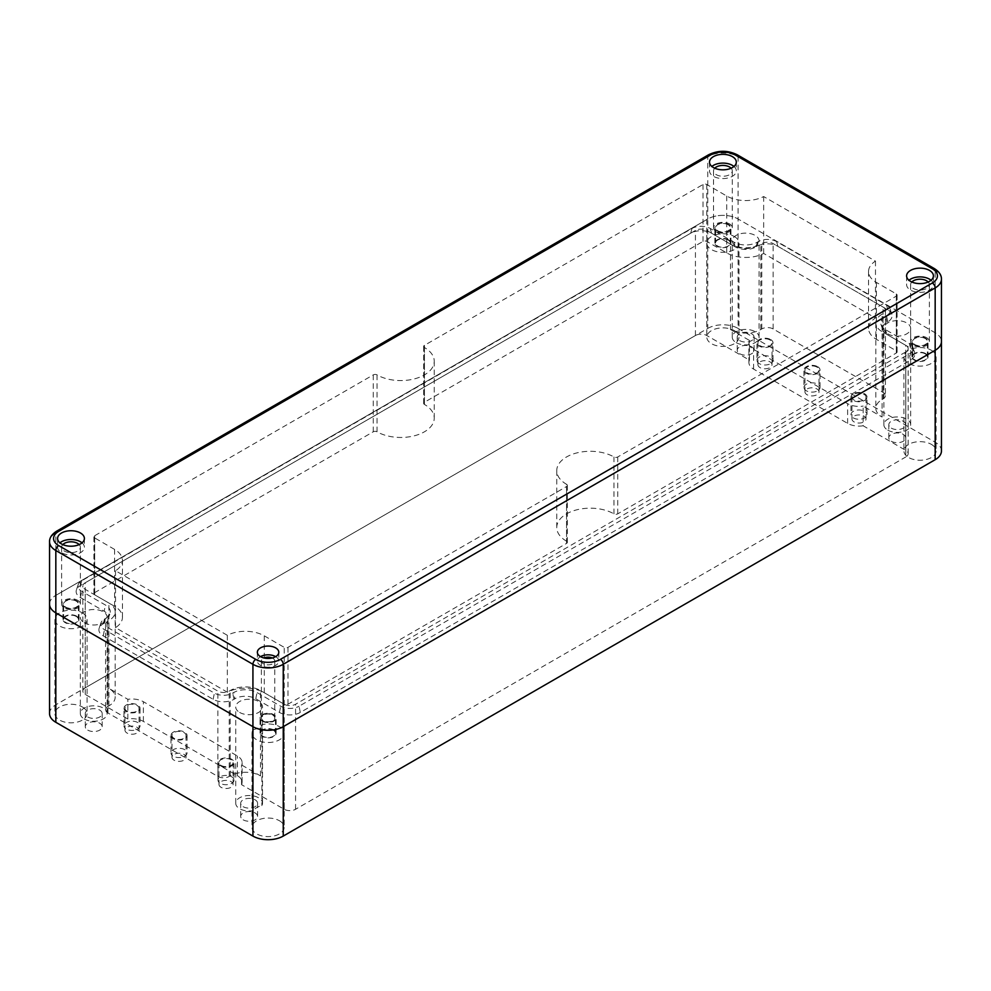 <?xml version="1.0" encoding="UTF-8"?>
<svg xmlns="http://www.w3.org/2000/svg" width="991" height="991" viewBox="0 0 991 991"><rect width="100%" height="100%" fill="white"/><g stroke="black" fill="none" stroke-linecap="round" stroke-linejoin="round"><path stroke-width="0.74" stroke-dasharray="4.96 3.72" d="M49.55 604.126A21.443 12.375 180 0 1 55.83 595.368A21.443 12.375 0 0 0 49.55 604.126M49.55 713.532A21.443 12.375 180 0 1 55.83 704.787L707.76 328.405L707.76 218.986A21.443 12.375 180 0 1 738.072 218.986A21.443 12.375 0 0 0 707.76 218.986L55.83 595.368L55.83 532.997A21.443 12.375 0 0 0 49.55 541.755M707.76 328.405A21.443 12.375 180 0 1 738.072 328.405L738.072 218.986L935.17 332.778A21.443 12.375 180 0 1 941.45 341.523A21.443 12.375 0 0 0 935.17 332.778L738.072 218.986L738.072 156.615A21.443 12.375 0 0 0 707.76 156.615L55.83 532.997A4.026 2.316 -120 0 1 56.66 531.164M912.822 347.222L914.582 352.499A14.741 8.51 0 0 1 910.531 360.129L300.298 712.442L299.034 706.236L909.267 353.923A12.945 7.47 0 0 0 912.822 347.222A12.945 7.47 0 0 0 909.267 343.357L885.57 329.681A16.537 9.551 180 0 1 881.036 324.738A16.537 9.551 180 0 1 885.57 316.179L886.524 315.634A12.945 7.47 0 0 0 890.079 308.932A12.945 7.47 0 0 0 886.524 305.055L776.61 241.606A12.945 7.47 0 0 0 758.301 241.606L757.347 242.151A16.537 9.551 180 0 1 733.959 242.151L710.274 228.475A12.945 7.47 0 0 0 691.966 228.475L81.733 580.788A12.945 7.47 0 0 0 78.178 584.653A12.945 7.47 0 0 0 81.733 591.354L105.43 605.03A16.537 9.551 180 0 1 109.964 613.59A16.537 9.551 180 0 1 105.43 618.533L104.476 619.078A12.945 7.47 0 0 0 100.921 622.943A12.945 7.47 0 0 0 104.476 629.644L214.39 693.105A12.945 7.47 0 0 0 232.699 693.105L233.653 692.56A16.537 9.551 180 0 1 257.041 692.56L280.726 706.236A12.945 7.47 0 0 0 299.034 706.236M914.582 352.499A14.741 8.51 0 0 0 910.531 348.089L886.846 334.413L885.57 329.681M890.079 308.932L891.838 314.209A14.741 8.51 0 0 1 887.787 321.827L886.846 322.385A14.741 8.51 0 0 0 882.795 330.015A14.741 8.51 0 0 0 886.846 334.413M891.838 314.209A14.741 8.51 0 0 0 887.787 309.799L777.873 246.338A14.741 8.51 0 0 0 757.025 246.338L756.083 246.883L757.347 242.151M78.178 584.653L76.418 589.93A14.741 8.51 0 0 1 80.469 585.52L690.702 233.207A14.741 8.51 0 0 1 711.55 233.207L735.235 246.883A14.741 8.51 0 0 0 756.083 246.883M76.418 589.93A14.741 8.51 0 0 0 80.469 597.561L104.154 611.236L105.43 605.03M100.921 622.943L99.162 628.22A14.741 8.51 0 0 1 103.213 623.822L104.154 623.265A14.741 8.51 0 0 0 108.205 618.867A14.741 8.51 0 0 0 104.154 611.236M99.162 628.22A14.741 8.51 0 0 0 103.213 635.85L213.127 699.312A14.741 8.51 0 0 0 233.975 699.312L234.917 698.766L233.653 692.56M300.298 712.442A14.741 8.51 0 0 1 279.45 712.442L255.765 698.766A14.741 8.51 0 0 0 234.917 698.766M728.125 224.734A7.371 4.261 0 0 0 720.098 223.805A7.371 4.261 0 0 0 715.539 227.732A7.371 4.261 0 0 0 717.707 230.742A7.371 4.261 0 0 0 725.734 231.671A7.371 4.261 0 0 0 730.28 227.732A7.371 4.261 0 0 0 728.125 224.734M925.222 338.513A7.371 4.261 0 0 0 917.183 337.597A7.371 4.261 0 0 0 912.637 341.523A7.371 4.261 0 0 0 914.792 344.534A7.371 4.261 0 0 0 922.832 345.463A7.371 4.261 0 0 0 927.378 341.523A7.371 4.261 0 0 0 925.222 338.513M76.208 601.116A7.371 4.261 0 0 0 68.168 600.187A7.371 4.261 0 0 0 63.622 604.126A7.371 4.261 0 0 0 65.778 607.136A7.371 4.261 0 0 0 73.817 608.053A7.371 4.261 0 0 0 78.363 604.126A7.371 4.261 0 0 0 76.208 601.116M273.293 714.907A7.371 4.261 0 0 0 265.266 713.978A7.371 4.261 0 0 0 260.72 717.918A7.371 4.261 0 0 0 262.875 720.928A7.371 4.261 0 0 0 270.902 721.844A7.371 4.261 0 0 0 275.461 717.918A7.371 4.261 0 0 0 273.293 714.907M239.661 712.442A13.403 7.742 0 0 0 254.266 714.115A13.403 7.742 0 0 0 262.528 706.967A13.403 7.742 0 0 0 258.614 701.504A13.403 7.742 0 0 0 244.009 699.819A13.403 7.742 0 0 0 235.734 706.967A13.403 7.742 0 0 0 239.661 712.442M84.26 622.72A13.403 7.742 0 0 0 98.865 624.404A13.403 7.742 0 0 0 107.127 617.257A13.403 7.742 0 0 0 103.213 611.781A13.403 7.742 0 0 0 88.608 610.109A13.403 7.742 0 0 0 80.333 617.257A13.403 7.742 0 0 0 84.26 622.72M736.177 246.338A13.403 7.742 0 0 0 750.782 248.01A13.403 7.742 0 0 0 759.056 240.863A13.403 7.742 0 0 0 755.13 235.4A13.403 7.742 0 0 0 740.525 233.715A13.403 7.742 0 0 0 732.262 240.863A13.403 7.742 0 0 0 736.177 246.338M887.787 333.868A13.403 7.742 0 0 0 902.392 335.54A13.403 7.742 0 0 0 910.667 328.393A13.403 7.742 0 0 0 906.74 322.93A13.403 7.742 0 0 0 892.135 321.245A13.403 7.742 0 0 0 883.873 328.393A13.403 7.742 0 0 0 887.787 333.868M738.072 328.405L935.17 442.197A21.443 12.375 180 0 1 941.45 450.942M931.379 444.377A16.079 9.278 180 0 1 936.086 450.942A16.079 9.278 180 0 1 926.164 459.527A16.079 9.278 180 0 1 908.636 457.508A16.079 9.278 180 0 1 903.928 450.942A16.079 9.278 180 0 1 913.851 442.37A16.079 9.278 180 0 1 931.379 444.377M734.281 330.585A16.079 9.278 180 0 1 739.001 337.151A16.079 9.278 180 0 1 729.066 345.735A16.079 9.278 180 0 1 711.55 343.716A16.079 9.278 180 0 1 706.831 337.151A16.079 9.278 180 0 1 716.766 328.578A16.079 9.278 180 0 1 734.281 330.585M279.45 820.759A16.079 9.278 180 0 1 284.169 827.324A16.079 9.278 180 0 1 274.234 835.909A16.079 9.278 180 0 1 256.719 833.889A16.079 9.278 180 0 1 251.999 827.324A16.079 9.278 180 0 1 261.934 818.752A16.079 9.278 180 0 1 279.45 820.759M82.364 706.979A16.079 9.278 180 0 1 87.072 713.532A16.079 9.278 180 0 1 77.149 722.117A16.079 9.278 180 0 1 59.621 720.098A16.079 9.278 180 0 1 54.914 713.532A16.079 9.278 180 0 1 64.836 704.96A16.079 9.278 180 0 1 82.364 706.979M243.167 819.83A8.448 4.868 0 0 0 252.358 820.895A8.448 4.868 0 0 0 257.573 816.386A8.448 4.868 0 0 0 255.108 812.942A8.448 4.868 0 0 0 245.904 811.889A8.448 4.868 0 0 0 240.689 816.386A8.448 4.868 0 0 0 243.167 819.83M87.765 730.119A8.448 4.868 0 0 0 96.969 731.172A8.448 4.868 0 0 0 102.172 726.663A8.448 4.868 0 0 0 99.707 723.219A8.448 4.868 0 0 0 90.503 722.166A8.448 4.868 0 0 0 85.288 726.663A8.448 4.868 0 0 0 87.765 730.119M891.293 441.255A8.448 4.868 0 0 0 900.497 442.32A8.448 4.868 0 0 0 905.712 437.811A8.448 4.868 0 0 0 903.235 434.368A8.448 4.868 0 0 0 894.031 433.315A8.448 4.868 0 0 0 888.828 437.811A8.448 4.868 0 0 0 891.293 441.255M739.682 353.725A8.448 4.868 0 0 0 748.886 354.79A8.448 4.868 0 0 0 754.101 350.281A8.448 4.868 0 0 0 751.624 346.838A8.448 4.868 0 0 0 742.432 345.785A8.448 4.868 0 0 0 737.217 350.281A8.448 4.868 0 0 0 739.682 353.725M931.379 350.281A16.079 9.278 180 0 1 936.086 356.847A16.079 9.278 180 0 1 926.164 365.419A16.079 9.278 180 0 1 908.636 363.412A16.079 9.278 180 0 1 903.928 356.847A16.079 9.278 180 0 1 913.851 348.275A16.079 9.278 180 0 1 931.379 350.281M925.222 353.837A7.371 4.261 0 0 0 917.183 352.92A7.371 4.261 0 0 0 912.637 356.847A7.371 4.261 0 0 0 914.792 359.857A7.371 4.261 0 0 0 922.832 360.774A7.371 4.261 0 0 0 927.378 356.847A7.371 4.261 0 0 0 925.222 353.837M734.281 236.49A16.079 9.278 180 0 1 739.001 243.055A16.079 9.278 180 0 1 729.066 251.627A16.079 9.278 180 0 1 711.55 249.621A16.079 9.278 180 0 1 706.831 243.055A16.079 9.278 180 0 1 716.766 234.483A16.079 9.278 180 0 1 734.281 236.49M728.125 240.045A7.371 4.261 0 0 0 720.098 239.128A7.371 4.261 0 0 0 715.539 243.055A7.371 4.261 0 0 0 717.707 246.065A7.371 4.261 0 0 0 725.734 246.982A7.371 4.261 0 0 0 730.28 243.055A7.371 4.261 0 0 0 728.125 240.045M253.25 729.649A13.403 7.742 0 0 0 261.884 724.669A16.079 9.278 180 0 1 279.45 726.663A16.079 9.278 180 0 1 284.169 733.229A16.079 9.278 180 0 1 274.234 741.813A16.079 9.278 180 0 1 256.719 739.794A16.079 9.278 180 0 1 251.999 733.229A16.079 9.278 180 0 1 253.25 729.649L253.25 810.626A16.079 9.278 180 0 1 261.884 805.633A13.403 7.742 0 0 0 262.528 803.255A13.403 7.742 0 0 0 258.614 797.792A13.403 7.742 0 0 0 244.009 796.107A13.403 7.742 0 0 0 235.734 803.255A13.403 7.742 0 0 0 239.661 808.73A13.403 7.742 0 0 0 253.25 810.626M261.884 724.669L261.884 805.633M243.167 806.699A8.448 4.868 0 0 0 252.358 807.764A8.448 4.868 0 0 0 257.573 803.255A8.448 4.868 0 0 0 255.108 799.811A8.448 4.868 0 0 0 245.904 798.758A8.448 4.868 0 0 0 240.689 803.255A8.448 4.868 0 0 0 243.167 806.699M273.293 730.218A7.371 4.261 0 0 0 265.266 729.302A7.371 4.261 0 0 0 260.72 733.229A7.371 4.261 0 0 0 262.875 736.239A7.371 4.261 0 0 0 270.902 737.168A7.371 4.261 0 0 0 275.461 733.229A7.371 4.261 0 0 0 273.293 730.218M82.364 612.872A16.079 9.278 180 0 1 87.072 619.437A16.079 9.278 180 0 1 77.149 628.021A16.079 9.278 180 0 1 59.621 626.002A16.079 9.278 180 0 1 54.914 619.437A16.079 9.278 180 0 1 64.836 610.865A16.079 9.278 180 0 1 82.364 612.872M76.208 616.427A7.371 4.261 0 0 0 68.168 615.51A7.371 4.261 0 0 0 63.622 619.437A7.371 4.261 0 0 0 65.778 622.447A7.371 4.261 0 0 0 73.817 623.376A7.371 4.261 0 0 0 78.363 619.437A7.371 4.261 0 0 0 76.208 616.427M87.765 716.988A8.448 4.868 0 0 0 96.969 718.041A8.448 4.868 0 0 0 102.172 713.532A8.448 4.868 0 0 0 99.707 710.089A8.448 4.868 0 0 0 90.503 709.036A8.448 4.868 0 0 0 85.288 713.532A8.448 4.868 0 0 0 87.765 716.988M84.26 719.008A13.403 7.742 0 0 0 98.865 720.68A13.403 7.742 0 0 0 107.127 713.532A13.403 7.742 0 0 0 103.213 708.07A13.403 7.742 0 0 0 88.608 706.385A13.403 7.742 0 0 0 80.333 713.532A13.403 7.742 0 0 0 84.26 719.008M891.293 428.137A8.448 4.868 0 0 0 900.497 429.19A8.448 4.868 0 0 0 905.712 424.681A8.448 4.868 0 0 0 903.235 421.237A8.448 4.868 0 0 0 894.031 420.184A8.448 4.868 0 0 0 888.828 424.681A8.448 4.868 0 0 0 891.293 428.137M887.787 430.156A13.403 7.742 0 0 0 902.392 431.828A13.403 7.742 0 0 0 910.667 424.681A13.403 7.742 0 0 0 906.74 419.218A13.403 7.742 0 0 0 892.135 417.533A13.403 7.742 0 0 0 883.873 424.681A13.403 7.742 0 0 0 887.787 430.156M739.682 340.594A8.448 4.868 0 0 0 748.886 341.66A8.448 4.868 0 0 0 754.101 337.151A8.448 4.868 0 0 0 751.624 333.707A8.448 4.868 0 0 0 742.432 332.654A8.448 4.868 0 0 0 737.217 337.151A8.448 4.868 0 0 0 739.682 340.594M736.177 342.626A13.403 7.742 0 0 0 750.782 344.298A13.403 7.742 0 0 0 759.056 337.151A13.403 7.742 0 0 0 755.13 331.688A13.403 7.742 0 0 0 740.525 330.003A13.403 7.742 0 0 0 732.262 337.151A13.403 7.742 0 0 0 736.177 342.626M905.799 351.916L295.566 704.242A8.039 4.645 180 0 1 284.194 704.242L260.509 690.554A21.443 12.375 0 0 0 230.185 690.554L229.231 691.111A8.039 4.645 180 0 1 217.859 691.111L107.945 627.65A8.039 4.645 180 0 1 105.591 624.367A8.039 4.645 180 0 1 107.945 621.084L108.899 620.539A21.443 12.375 0 0 0 115.179 611.781A21.443 12.375 0 0 0 108.899 603.024L85.201 589.348A8.039 4.645 180 0 1 82.848 586.065A8.039 4.645 180 0 1 85.201 582.782L695.434 230.469A8.039 4.645 180 0 1 706.806 230.469L730.491 244.145A21.443 12.375 0 0 0 760.815 244.145L761.769 243.6A8.039 4.645 180 0 1 773.141 243.6L883.055 307.061A8.039 4.645 180 0 1 885.409 310.344A8.039 4.645 180 0 1 883.055 313.627L882.101 314.172A21.443 12.375 0 0 0 875.821 322.93A21.443 12.375 0 0 0 882.101 331.675L905.799 345.364A8.039 4.645 180 0 1 908.152 348.634A8.039 4.645 180 0 1 905.799 351.916L905.799 456.962A8.039 4.645 0 0 0 908.152 453.68A8.039 4.645 0 0 0 905.799 450.397L863.161 425.783L863.161 406.087L882.101 417.025A21.443 12.375 180 0 1 875.821 408.267A21.443 12.375 180 0 1 882.101 399.522L883.055 398.977L883.055 313.627M863.161 425.783A16.079 9.278 0 0 1 847.627 423.38L753.606 369.098A16.079 9.278 0 0 1 748.899 362.533A16.079 9.278 0 0 1 749.444 360.129L706.806 335.515A8.039 4.645 0 0 0 695.434 335.515L85.201 687.828A8.039 4.645 0 0 0 82.848 691.111A8.039 4.645 0 0 0 85.201 694.394L127.839 719.008A16.079 9.278 0 0 1 143.373 721.411L237.394 775.693A16.079 9.278 0 0 1 242.101 782.258A16.079 9.278 0 0 1 241.556 784.661L284.194 809.275A8.039 4.645 0 0 0 295.566 809.275L905.799 456.962M885.409 310.344L885.409 395.694A8.039 4.645 180 0 0 883.055 392.411L773.141 328.95A8.039 4.645 0 0 0 761.769 328.95L760.815 329.495A21.443 12.375 180 0 1 730.491 329.495L749.444 340.433A16.079 9.278 0 0 0 748.899 342.836A16.079 9.278 0 0 0 753.606 349.402L847.627 403.684A16.079 9.278 0 0 0 863.161 406.087M749.444 360.129L749.444 340.433M885.409 395.694A8.039 4.645 180 0 1 883.055 398.977M769.957 339.963A7.036 4.063 0 0 0 762.29 339.083A7.036 4.063 0 0 0 757.942 342.836A7.036 4.063 0 0 0 760.01 345.71A7.036 4.063 0 0 0 767.678 346.59A7.036 4.063 0 0 0 772.014 342.836A7.036 4.063 0 0 0 769.957 339.963M863.966 394.245A7.036 4.063 180 0 1 866.023 397.118A7.036 4.063 180 0 1 861.687 400.872A7.036 4.063 180 0 1 854.019 399.992A7.036 4.063 180 0 1 851.963 397.118A7.036 4.063 180 0 1 856.298 393.365A7.036 4.063 180 0 1 863.966 394.245M816.956 367.104A7.036 4.063 0 0 0 809.3 366.224A7.036 4.063 0 0 0 804.952 369.977A7.036 4.063 0 0 0 807.008 372.851A7.036 4.063 0 0 0 814.676 373.731A7.036 4.063 0 0 0 819.024 369.977A7.036 4.063 0 0 0 816.956 367.104M105.591 624.367L105.591 709.705A8.039 4.645 180 0 0 107.945 712.987L217.859 776.448A8.039 4.645 0 0 0 229.231 776.448L230.185 775.903A21.443 12.375 180 0 1 260.509 775.903L241.556 764.965A16.079 9.278 0 0 0 242.101 762.562A16.079 9.278 0 0 0 237.394 755.997L143.373 701.715A16.079 9.278 0 0 0 127.839 699.312L108.899 688.373A21.443 12.375 180 0 1 115.179 697.131A21.443 12.375 180 0 1 108.899 705.877L107.945 706.422L107.945 621.084M105.591 709.705A8.039 4.645 180 0 1 107.945 706.422M127.034 711.154A7.036 4.063 180 0 1 124.977 708.28A7.036 4.063 180 0 1 129.313 704.527A7.036 4.063 180 0 1 136.981 705.406A7.036 4.063 180 0 1 139.037 708.28A7.036 4.063 180 0 1 134.702 712.034A7.036 4.063 180 0 1 127.034 711.154M221.043 765.436A7.036 4.063 0 0 0 228.71 766.316A7.036 4.063 0 0 0 233.058 762.562A7.036 4.063 0 0 0 230.99 759.688A7.036 4.063 0 0 0 223.322 758.809A7.036 4.063 0 0 0 218.986 762.562A7.036 4.063 0 0 0 221.043 765.436M174.044 738.295A7.036 4.063 180 0 1 171.976 735.421A7.036 4.063 180 0 1 176.324 731.668A7.036 4.063 180 0 1 183.992 732.547A7.036 4.063 180 0 1 186.048 735.421A7.036 4.063 180 0 1 181.7 739.175A7.036 4.063 180 0 1 174.044 738.295M241.556 784.661L241.556 764.965M127.839 719.008L127.839 699.312M772.014 364.725A7.036 4.063 180 0 0 769.957 361.851A7.036 4.063 0 0 0 762.29 360.972A7.036 4.063 0 0 0 757.942 364.725A7.036 4.063 0 0 0 760.01 367.599A7.036 4.063 180 0 0 767.678 368.479A7.036 4.063 180 0 0 772.014 364.725L772.014 342.836M863.966 416.121A7.036 4.063 180 0 1 866.023 418.995A7.036 4.063 180 0 1 861.687 422.748A7.036 4.063 180 0 1 854.019 421.869A7.036 4.063 0 0 1 851.963 418.995A7.036 4.063 0 0 1 856.298 415.241A7.036 4.063 0 0 1 863.966 416.121M127.034 733.043A7.036 4.063 180 0 1 124.977 730.169A7.036 4.063 180 0 1 129.313 726.415A7.036 4.063 180 0 1 136.981 727.295A7.036 4.063 0 0 1 139.037 730.169A7.036 4.063 0 0 1 134.702 733.922A7.036 4.063 0 0 1 127.034 733.043M218.986 784.438A7.036 4.063 180 0 0 221.043 787.312A7.036 4.063 0 0 0 228.71 788.192A7.036 4.063 0 0 0 233.058 784.438A7.036 4.063 0 0 0 230.99 781.565A7.036 4.063 180 0 0 223.322 780.685A7.036 4.063 180 0 0 218.986 784.438L218.986 762.562M819.024 391.866A7.036 4.063 180 0 0 816.956 388.992A7.036 4.063 0 0 0 809.3 388.113A7.036 4.063 0 0 0 804.952 391.866A7.036 4.063 0 0 0 807.008 394.728A7.036 4.063 180 0 0 814.676 395.607A7.036 4.063 180 0 0 819.024 391.866L819.024 369.977M174.044 760.171A7.036 4.063 180 0 1 171.976 757.31A7.036 4.063 180 0 1 176.324 753.556A7.036 4.063 180 0 1 183.992 754.436A7.036 4.063 0 0 1 186.048 757.31A7.036 4.063 0 0 1 181.7 761.051A7.036 4.063 0 0 1 174.044 760.171M717.236 231.014A8.039 4.645 180 0 1 714.87 227.732A8.039 4.645 180 0 1 719.838 223.446A8.039 4.645 180 0 1 728.596 224.449A8.039 4.645 180 0 1 730.962 227.732A8.039 4.645 180 0 1 725.994 232.03A8.039 4.645 180 0 1 717.236 231.014M728.596 239.772A8.039 4.645 0 0 0 719.838 238.769A8.039 4.645 0 0 0 714.87 243.055A8.039 4.645 0 0 0 717.236 246.338A8.039 4.645 0 0 0 725.994 247.341A8.039 4.645 0 0 0 730.962 243.055A8.039 4.645 0 0 0 728.596 239.772M914.321 344.806A8.039 4.645 180 0 1 911.968 341.523A8.039 4.645 180 0 1 916.935 337.237A8.039 4.645 180 0 1 925.693 338.241A8.039 4.645 180 0 1 928.047 341.523A8.039 4.645 180 0 1 923.092 345.822A8.039 4.645 180 0 1 914.321 344.806M925.693 353.564A8.039 4.645 0 0 0 916.935 352.561A8.039 4.645 0 0 0 911.968 356.847A8.039 4.645 0 0 0 914.321 360.129A8.039 4.645 0 0 0 923.092 361.133A8.039 4.645 0 0 0 928.047 356.847A8.039 4.645 0 0 0 925.693 353.564M65.307 607.409A8.039 4.645 180 0 1 62.953 604.126A8.039 4.645 180 0 1 67.908 599.828A8.039 4.645 180 0 1 76.679 600.843A8.039 4.645 180 0 1 79.032 604.126A8.039 4.645 180 0 1 74.065 608.412A8.039 4.645 180 0 1 65.307 607.409M76.679 616.154A8.039 4.645 0 0 0 67.908 615.151A8.039 4.645 0 0 0 62.953 619.437A8.039 4.645 0 0 0 65.307 622.72A8.039 4.645 0 0 0 74.065 623.735A8.039 4.645 0 0 0 79.032 619.437A8.039 4.645 0 0 0 76.679 616.154M262.404 721.2A8.039 4.645 180 0 1 260.038 717.918A8.039 4.645 180 0 1 265.006 713.619A8.039 4.645 180 0 1 273.764 714.635A8.039 4.645 180 0 1 276.13 717.918A8.039 4.645 180 0 1 271.162 722.204A8.039 4.645 180 0 1 262.404 721.2M273.764 729.946A8.039 4.645 0 0 0 265.006 728.942A8.039 4.645 0 0 0 260.038 733.229A8.039 4.645 0 0 0 262.404 736.511A8.039 4.645 0 0 0 271.162 737.515A8.039 4.645 0 0 0 276.13 733.229A8.039 4.645 0 0 0 273.764 729.946M770.664 339.554A8.039 4.645 180 0 1 773.017 342.836A8.039 4.645 180 0 1 768.062 347.123A8.039 4.645 180 0 1 759.292 346.119A8.039 4.645 0 0 1 756.938 342.836A8.039 4.645 0 0 1 761.906 338.55A8.039 4.645 0 0 1 770.664 339.554M756.938 360.34A8.039 4.645 0 0 1 761.906 356.054A8.039 4.645 0 0 1 770.664 357.057A8.039 4.645 180 0 1 773.017 360.34A8.039 4.645 180 0 1 768.062 364.638A8.039 4.645 180 0 1 759.292 363.623A8.039 4.645 0 0 1 756.938 360.34L756.938 342.836M867.038 397.118A8.039 4.645 180 0 0 864.685 393.836A8.039 4.645 0 0 0 855.914 392.832A8.039 4.645 0 0 0 850.947 397.118A8.039 4.645 0 0 0 853.313 400.401A8.039 4.645 180 0 0 862.071 401.405A8.039 4.645 180 0 0 867.038 397.118L867.038 414.622A8.039 4.645 180 0 1 862.071 418.908A8.039 4.645 180 0 1 853.313 417.905A8.039 4.645 0 0 1 850.947 414.622A8.039 4.645 0 0 1 855.914 410.336A8.039 4.645 0 0 1 864.685 411.339A8.039 4.645 180 0 1 867.038 414.622M123.962 708.28A8.039 4.645 180 0 0 126.315 711.563A8.039 4.645 0 0 0 135.086 712.566A8.039 4.645 0 0 0 140.053 708.28A8.039 4.645 0 0 0 137.687 704.997A8.039 4.645 180 0 0 128.929 703.994A8.039 4.645 180 0 0 123.962 708.28L123.962 725.784A8.039 4.645 180 0 1 128.929 721.498A8.039 4.645 180 0 1 137.687 722.501A8.039 4.645 0 0 1 140.053 725.784A8.039 4.645 0 0 1 135.086 730.082A8.039 4.645 0 0 1 126.315 729.066A8.039 4.645 180 0 1 123.962 725.784M220.336 765.845A8.039 4.645 180 0 1 217.983 762.562A8.039 4.645 180 0 1 222.938 758.276A8.039 4.645 180 0 1 231.708 759.279A8.039 4.645 0 0 1 234.062 762.562A8.039 4.645 0 0 1 229.094 766.848A8.039 4.645 0 0 1 220.336 765.845M234.062 780.066A8.039 4.645 0 0 1 229.094 784.352A8.039 4.645 0 0 1 220.336 783.348A8.039 4.645 180 0 1 217.983 780.066A8.039 4.645 180 0 1 222.938 775.78A8.039 4.645 180 0 1 231.708 776.783A8.039 4.645 0 0 1 234.062 780.066L234.062 762.562M817.674 366.695A8.039 4.645 180 0 1 820.028 369.977A8.039 4.645 180 0 1 815.06 374.264A8.039 4.645 180 0 1 806.302 373.26A8.039 4.645 0 0 1 803.949 369.977A8.039 4.645 0 0 1 808.904 365.691A8.039 4.645 0 0 1 817.674 366.695M803.949 387.481A8.039 4.645 0 0 1 808.904 383.195A8.039 4.645 0 0 1 817.674 384.198A8.039 4.645 180 0 1 820.028 387.481A8.039 4.645 180 0 1 815.06 391.767A8.039 4.645 180 0 1 806.302 390.764A8.039 4.645 0 0 1 803.949 387.481L803.949 369.977M170.972 735.421A8.039 4.645 180 0 0 173.326 738.704A8.039 4.645 0 0 0 182.096 739.707A8.039 4.645 0 0 0 187.051 735.421A8.039 4.645 0 0 0 184.698 732.138A8.039 4.645 180 0 0 175.94 731.135A8.039 4.645 180 0 0 170.972 735.421L170.972 752.925A8.039 4.645 180 0 1 175.94 748.639A8.039 4.645 180 0 1 184.698 749.642A8.039 4.645 0 0 1 187.051 752.925A8.039 4.645 0 0 1 182.096 757.211A8.039 4.645 0 0 1 173.326 756.207A8.039 4.645 180 0 1 170.972 752.925M708.59 154.782A4.026 2.316 -120 0 0 707.76 156.615L707.76 218.986L55.83 595.368L55.83 704.787M566.567 541.21A33.496 19.337 180 0 1 556.756 527.534A33.496 19.337 180 0 1 577.431 509.659A33.496 19.337 180 0 1 613.949 513.858A2.676 1.548 0 0 0 617.74 513.858L896.322 353.019A2.676 1.548 0 0 0 897.103 351.916A2.676 1.548 0 0 0 896.322 350.826L876.403 339.331A26.807 15.472 180 0 1 868.55 328.38A26.807 15.472 180 0 1 875.474 318L763.665 253.448A26.807 15.472 180 0 1 726.725 252.916L706.806 241.42A2.676 1.548 0 0 0 703.015 241.42L424.433 402.247A2.676 1.548 0 0 0 423.653 403.349A2.676 1.548 0 0 0 424.433 404.439A33.496 19.337 180 0 1 434.244 418.115A33.496 19.337 180 0 1 413.569 435.99A33.496 19.337 180 0 1 377.051 431.791A2.676 1.548 0 0 0 373.26 431.791L94.678 592.63A2.676 1.548 0 0 0 93.897 593.733A2.676 1.548 0 0 0 94.678 594.823L114.597 606.319A26.807 15.472 180 0 1 122.45 617.269A26.807 15.472 180 0 1 115.526 627.65L227.335 692.201A26.807 15.472 180 0 1 264.275 692.734L284.194 704.242A2.676 1.548 0 0 0 287.985 704.242L566.567 543.402A2.676 1.548 0 0 0 567.347 542.3A2.676 1.548 0 0 0 566.567 541.21L566.567 484.314A2.676 1.548 180 0 1 567.347 485.404A2.676 1.548 180 0 1 566.567 486.507L287.985 647.346A2.676 1.548 180 0 1 284.194 647.346L264.275 635.838A26.807 15.472 0 0 0 227.335 635.305L115.526 570.754A26.807 15.472 0 0 0 122.45 560.373A26.807 15.472 0 0 0 114.597 549.423L94.678 537.927A2.676 1.548 180 0 1 93.897 536.837A2.676 1.548 180 0 1 94.678 535.735L373.26 374.895A2.676 1.548 180 0 1 377.051 374.895A33.496 19.337 0 0 0 413.569 379.095A33.496 19.337 0 0 0 434.244 361.22A33.496 19.337 0 0 0 424.433 347.544A2.676 1.548 180 0 1 423.653 346.454A2.676 1.548 180 0 1 424.433 345.351L703.015 184.512A2.676 1.548 180 0 1 706.806 184.512L726.725 196.02A26.807 15.472 0 0 0 763.665 196.552L875.474 261.104A26.807 15.472 0 0 0 868.55 271.484A26.807 15.472 0 0 0 876.403 282.435L896.322 293.931A2.676 1.548 180 0 1 897.103 295.021A2.676 1.548 180 0 1 896.322 296.123L617.74 456.962A2.676 1.548 180 0 1 613.949 456.962A33.496 19.337 0 0 0 577.431 452.763A33.496 19.337 0 0 0 556.756 470.638A33.496 19.337 0 0 0 566.567 484.314M272.822 715.18A6.702 3.865 180 0 1 274.78 717.918A6.702 3.865 180 0 1 270.654 721.485A6.702 3.865 180 0 1 263.346 720.643A6.702 3.865 180 0 1 261.389 717.918A6.702 3.865 180 0 1 265.526 714.338A6.702 3.865 180 0 1 272.822 715.18M77.62 600.298A9.377 5.413 180 0 1 80.37 604.126A9.377 5.413 180 0 1 74.585 609.131A9.377 5.413 180 0 1 64.353 607.954A9.377 5.413 180 0 1 61.615 604.126A9.377 5.413 180 0 1 67.4 599.121A9.377 5.413 180 0 1 77.62 600.298M926.647 337.696A9.377 5.413 180 0 1 929.385 341.523A9.377 5.413 180 0 1 923.6 346.528A9.377 5.413 180 0 1 913.38 345.364A9.377 5.413 180 0 1 910.63 341.523A9.377 5.413 180 0 1 916.415 336.519A9.377 5.413 180 0 1 926.647 337.696M729.549 223.904A9.377 5.413 180 0 1 732.299 227.732A9.377 5.413 180 0 1 726.502 232.736A9.377 5.413 180 0 1 716.282 231.572A9.377 5.413 180 0 1 713.532 227.732A9.377 5.413 180 0 1 719.33 222.74A9.377 5.413 180 0 1 729.549 223.904M733.972 166.463A13.403 7.742 180 0 1 736.313 170.836A13.403 7.742 180 0 1 728.038 177.984A13.403 7.742 180 0 1 713.446 176.311A13.403 7.742 180 0 1 709.519 170.836A13.403 7.742 180 0 1 711.86 166.463M731.11 168.21A9.377 5.413 180 0 1 732.299 170.836A9.377 5.413 180 0 1 726.502 175.841A9.377 5.413 180 0 1 716.282 174.676A9.377 5.413 180 0 1 713.532 170.836A9.377 5.413 180 0 1 714.722 168.21M931.057 280.255A13.403 7.742 180 0 1 933.411 284.628A13.403 7.742 180 0 1 925.136 291.775A13.403 7.742 180 0 1 910.531 290.103A13.403 7.742 180 0 1 906.604 284.628A13.403 7.742 180 0 1 908.958 280.255M928.208 282.001A9.377 5.413 180 0 1 929.385 284.628A9.377 5.413 180 0 1 923.6 289.632A9.377 5.413 180 0 1 913.38 288.455A9.377 5.413 180 0 1 910.63 284.628A9.377 5.413 180 0 1 911.807 282.001M275.659 656.637L275.659 656.637A10.715 6.194 180 0 1 278.805 661.022A10.715 6.194 180 0 1 272.191 666.732A10.715 6.194 180 0 1 260.509 665.395A10.715 6.194 180 0 1 257.363 661.022A10.715 6.194 180 0 1 260.509 656.637M272.215 657.974A6.702 3.865 180 0 1 272.822 658.284A6.702 3.865 180 0 1 274.78 661.022A6.702 3.865 180 0 1 270.654 664.589A6.702 3.865 180 0 1 263.346 663.747A6.702 3.865 180 0 1 261.389 661.022A6.702 3.865 180 0 1 263.953 657.974M82.042 542.845A13.403 7.742 180 0 1 84.396 547.23A13.403 7.742 180 0 1 76.121 554.378A13.403 7.742 180 0 1 61.516 552.693A13.403 7.742 180 0 1 57.589 547.23A13.403 7.742 180 0 1 59.943 542.845M79.193 544.592A9.377 5.413 180 0 1 80.37 547.23A9.377 5.413 180 0 1 74.585 552.235A9.377 5.413 180 0 1 64.353 551.058A9.377 5.413 180 0 1 61.615 547.23A9.377 5.413 180 0 1 62.792 544.592M875.474 318L875.474 261.104M763.665 253.448L763.665 196.552M115.526 627.65L115.526 570.754M227.335 692.201L227.335 635.305M935.17 442.197L935.17 270.407L738.072 156.615A4.026 2.316 -60 0 0 737.242 154.782M910.531 360.129L909.267 353.923M279.45 712.442L280.726 706.236M255.765 698.766L257.041 692.56M233.975 699.312L232.699 693.105M213.127 699.312L214.39 693.105M103.213 635.85L104.476 629.644M103.213 623.822L104.476 619.078M104.154 623.265L105.43 618.533M80.469 597.561L81.733 591.354M80.469 585.52L81.733 580.788M690.702 233.207L691.966 228.475M711.55 233.207L710.274 228.475M735.235 246.883L733.959 242.151M757.025 246.338L758.301 241.606M777.873 246.338L776.61 241.606M887.787 309.799L886.524 305.055M887.787 321.827L886.524 315.634M886.846 322.385L885.57 316.179M910.531 348.089L909.267 343.357M295.566 809.275L295.566 704.242M730.491 329.495L730.491 244.145M706.806 335.515L706.806 230.469M760.815 329.495L760.815 244.145M773.141 328.95L773.141 243.6M883.055 392.411L883.055 307.061M761.769 328.95L761.769 243.6M882.101 399.522L882.101 314.172M882.101 417.025L882.101 331.675M905.799 450.397L905.799 345.364M847.627 423.38L847.627 403.684M753.606 369.098L753.606 349.402M217.859 776.448L217.859 691.111M107.945 712.987L107.945 627.65M229.231 776.448L229.231 691.111M230.185 775.903L230.185 690.554M260.509 775.903L260.509 690.554M284.194 809.275L284.194 647.346M237.394 775.693L237.394 755.997M143.373 721.411L143.373 701.715M108.899 688.373L108.899 603.024M85.201 694.394L85.201 589.348M108.899 705.877L108.899 620.539M85.201 687.828L85.201 582.782M695.434 335.515L695.434 230.469M934.34 268.573A4.026 2.316 -60 0 1 935.17 270.407A21.443 12.375 0 0 1 941.45 279.165M613.949 513.858L613.949 456.962M617.74 456.962L617.74 513.858M287.985 647.346L287.985 704.242M566.567 543.402L566.567 486.507M896.322 353.019L896.322 296.123M896.322 350.826L896.322 293.931M876.403 339.331L876.403 282.435M726.725 252.916L726.725 196.02M706.806 184.512L706.806 241.42M703.015 184.512L703.015 241.42M424.433 402.247L424.433 345.351M94.678 592.63L94.678 535.735M373.26 374.895L373.26 431.791M424.433 347.544L424.433 404.439M377.051 374.895L377.051 431.791M94.678 594.823L94.678 537.927M114.597 606.319L114.597 549.423M264.275 692.734L264.275 635.838M936.086 356.847L936.086 450.942M903.928 356.847L903.928 450.942M912.637 356.847L912.637 341.523M927.378 356.847L927.378 341.523M739.001 243.055L739.001 337.151M706.831 243.055L706.831 337.151M715.539 243.055L715.539 227.732M730.28 243.055L730.28 227.732M284.169 733.229L284.169 827.324M251.999 733.229L251.999 827.324M262.528 803.255L262.528 706.967M235.734 803.255L235.734 706.967M260.72 733.229L260.72 717.918M275.461 733.229L275.461 717.918M257.573 816.386L257.573 803.255M240.689 816.386L240.689 803.255M87.072 619.437L87.072 713.532M54.914 619.437L54.914 713.532M63.622 619.437L63.622 604.126M78.363 619.437L78.363 604.126M102.172 726.663L102.172 713.532M85.288 726.663L85.288 713.532M107.127 713.532L107.127 617.257M80.333 713.532L80.333 617.257M905.712 437.811L905.712 424.681M888.828 437.811L888.828 424.681M910.667 424.681L910.667 328.393M883.873 424.681L883.873 328.393M754.101 350.281L754.101 337.151M737.217 350.281L737.217 337.151M759.056 337.151L759.056 240.863M732.262 337.151L732.262 240.863M108.205 618.867L109.964 613.59M882.795 330.015L881.036 324.738M875.821 322.93L875.821 408.267M748.899 362.533L748.899 342.836M908.152 453.68L908.152 348.634M242.101 782.258L242.101 762.562M115.179 611.781L115.179 697.131M82.848 691.111L82.848 586.065M757.942 364.725L757.942 342.836M866.023 397.118L866.023 418.995M851.963 397.118L851.963 418.995M124.977 708.28L124.977 730.169M139.037 708.28L139.037 730.169M233.058 784.438L233.058 762.562M804.952 391.866L804.952 369.977M171.976 735.421L171.976 757.31M186.048 735.421L186.048 757.31M714.87 243.055L714.87 227.732M730.962 243.055L730.962 227.732M911.968 356.847L911.968 341.523M928.047 356.847L928.047 341.523M62.953 619.437L62.953 604.126M79.032 619.437L79.032 604.126M260.038 733.229L260.038 717.918M276.13 733.229L276.13 717.918M773.017 360.34L773.017 342.836M850.947 397.118L850.947 414.622M140.053 708.28L140.053 725.784M217.983 780.066L217.983 762.562M820.028 387.481L820.028 369.977M187.051 735.421L187.051 752.925M736.313 162.09L736.313 170.836M709.519 162.09L709.519 170.836M732.299 170.836L732.299 227.732M713.532 170.836L713.532 227.732M933.411 275.882L933.411 284.628M906.604 275.882L906.604 284.628M929.385 284.628L929.385 341.523M910.63 284.628L910.63 341.523M278.805 652.264L278.805 661.022M257.363 652.264L257.363 661.022M274.78 661.022L274.78 717.918M261.389 661.022L261.389 717.918M84.396 538.472L84.396 547.23M57.589 538.472L57.589 547.23M80.37 547.23L80.37 604.126M61.615 547.23L61.615 604.126M556.756 527.534L556.756 470.638M567.347 485.404L567.347 542.3M897.103 351.916L897.103 295.021M868.55 328.38L868.55 271.484M423.653 346.454L423.653 403.349M434.244 361.22L434.244 418.115M93.897 593.733L93.897 536.837M122.45 617.269L122.45 560.373"/><path stroke-width="1.49" d="M941.45 279.165L941.45 450.942A21.443 12.375 180 0 1 935.17 459.7L283.24 836.082L283.24 726.663A21.443 12.375 180 0 1 252.928 726.663A21.443 12.375 0 0 0 283.24 726.663L935.17 350.281A21.443 12.375 0 0 0 941.45 341.523A21.443 12.375 180 0 1 935.17 350.281L935.17 287.91A21.443 12.375 0 0 0 941.45 279.165C941.537 275.164 939.158 271.633 934.34 268.573L737.242 154.782C727.691 150.149 718.141 150.149 708.59 154.782L56.66 531.164C51.792 534.298 49.426 537.828 49.55 541.755A21.443 12.375 0 0 0 55.83 550.513L252.928 664.304A21.443 12.375 0 0 0 283.24 664.304L935.17 287.91A4.026 2.316 60 0 0 932.333 282.992A17.417 10.059 0 0 0 932.333 268.772L735.235 154.98A17.417 10.059 0 0 0 710.597 154.98L58.667 531.362A4.026 2.316 -120 0 0 56.66 531.164M283.24 836.082A21.443 12.375 180 0 1 252.928 836.082L252.928 726.663L55.83 612.872A21.443 12.375 180 0 1 49.55 604.126A21.443 12.375 0 0 0 55.83 612.872L252.928 726.663L252.928 664.304A4.026 2.316 120 0 1 255.765 659.374A17.417 10.059 0 0 0 280.403 659.374L932.333 282.992M252.928 836.082L55.83 722.29A21.443 12.375 180 0 1 49.55 713.532L49.55 541.755M280.403 659.374A4.026 2.316 60 0 1 283.24 664.304L283.24 726.663L935.17 350.281L935.17 459.7M732.386 156.615A13.403 7.742 180 0 1 736.313 162.09A13.403 7.742 180 0 1 728.038 169.238A13.403 7.742 180 0 1 713.446 167.553A13.403 7.742 180 0 1 709.519 162.09A13.403 7.742 180 0 1 717.781 154.943A13.403 7.742 180 0 1 732.386 156.615M929.484 270.407A13.403 7.742 180 0 1 933.411 275.882A13.403 7.742 180 0 1 925.136 283.03A13.403 7.742 180 0 1 910.531 281.345A13.403 7.742 180 0 1 906.604 275.882A13.403 7.742 180 0 1 914.879 268.734A13.403 7.742 180 0 1 929.484 270.407M275.659 647.891A10.715 6.194 180 0 1 278.805 652.264A10.715 6.194 180 0 1 272.191 657.987A10.715 6.194 180 0 1 260.509 656.637A10.715 6.194 180 0 1 257.363 652.264A10.715 6.194 180 0 1 263.978 646.541A10.715 6.194 180 0 1 275.659 647.891M80.469 532.997A13.403 7.742 180 0 1 84.396 538.472A13.403 7.742 180 0 1 76.121 545.62A13.403 7.742 180 0 1 61.516 543.948A13.403 7.742 180 0 1 57.589 538.472A13.403 7.742 180 0 1 65.864 531.325A13.403 7.742 180 0 1 80.469 532.997M711.86 166.463A13.403 7.742 180 0 1 732.386 165.373A13.403 7.742 180 0 1 733.972 166.463M714.722 168.21A9.377 5.413 180 0 1 729.549 167.008A9.377 5.413 180 0 1 731.11 168.21M908.958 280.255A13.403 7.742 180 0 1 929.484 279.165A13.403 7.742 180 0 1 931.057 280.255M911.807 282.001A9.377 5.413 180 0 1 926.647 280.8A9.377 5.413 180 0 1 928.208 282.001M260.509 656.637A10.715 6.194 180 0 1 275.659 656.637M263.953 657.974A6.702 3.865 180 0 1 272.215 657.974M59.943 542.845A13.403 7.742 180 0 1 80.469 541.755A13.403 7.742 180 0 1 82.042 542.845M62.792 544.592A9.377 5.413 180 0 1 77.62 543.402A9.377 5.413 180 0 1 79.193 544.592M55.83 722.29L55.83 550.513A4.026 2.316 120 0 1 58.667 545.583L255.765 659.374M58.667 531.362A17.417 10.059 0 0 0 58.667 545.583M710.597 154.98A4.026 2.316 -120 0 0 708.59 154.782M735.235 154.98A4.026 2.316 -60 0 1 737.242 154.782M932.333 268.772A4.026 2.316 -60 0 1 934.34 268.573"/></g></svg>

